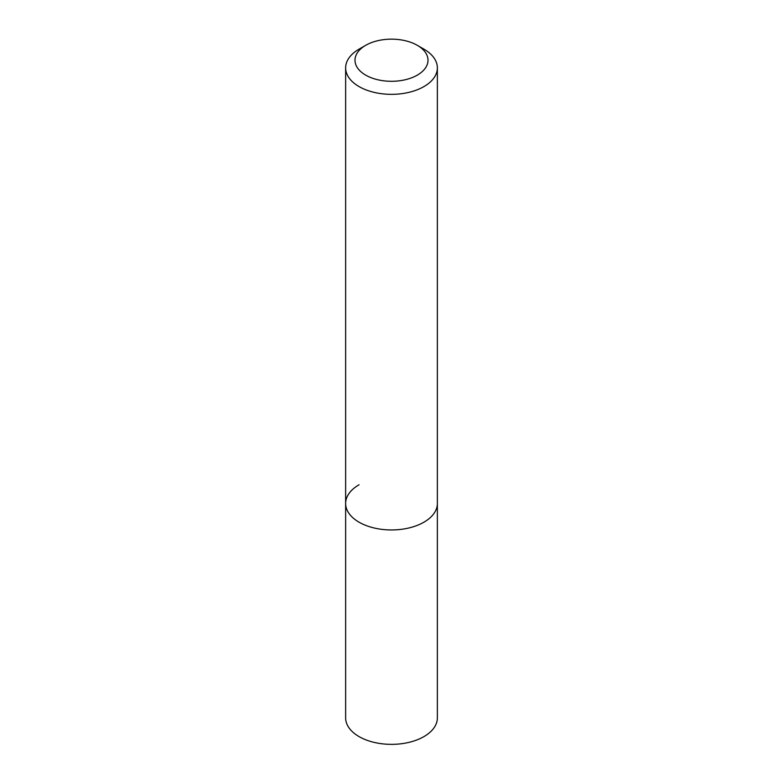 <?xml version="1.0" encoding="UTF-8"?>
<svg xmlns="http://www.w3.org/2000/svg" width="783" height="783" viewBox="0 0 783 783"><rect width="100%" height="100%" fill="white"/><g stroke="black" fill="none" stroke-linecap="round" stroke-linejoin="round"><path stroke-width="1.17" d="M359.074 49.143L365.69 45.326A36.507 21.072 180 0 1 417.31 45.326A36.507 21.072 180 0 1 417.31 75.129A36.507 21.072 180 0 1 365.69 75.129A36.507 21.072 180 0 1 365.69 45.326L359.074 49.143A45.864 26.475 180 0 0 345.636 67.867L345.636 503.469A45.864 26.475 180 0 1 359.074 484.746M417.31 45.326L423.926 49.143A45.864 26.475 180 0 1 437.364 67.867A45.864 26.475 180 0 1 423.926 86.59A45.864 26.475 180 0 1 373.951 92.325A45.864 26.475 180 0 1 345.636 67.867M437.364 67.867L437.364 503.469A45.864 26.475 180 0 1 423.926 522.192A45.864 26.475 180 0 1 373.951 527.938A45.864 26.475 180 0 1 345.636 503.469L345.636 717.884A45.864 26.475 180 0 0 373.951 742.343A45.864 26.475 180 0 0 423.926 736.607A45.864 26.475 180 0 0 437.364 717.884L437.364 503.469A45.864 26.475 180 0 1 423.926 522.192A45.864 26.475 180 0 1 373.951 527.938A45.864 26.475 180 0 1 345.636 503.469"/></g></svg>
